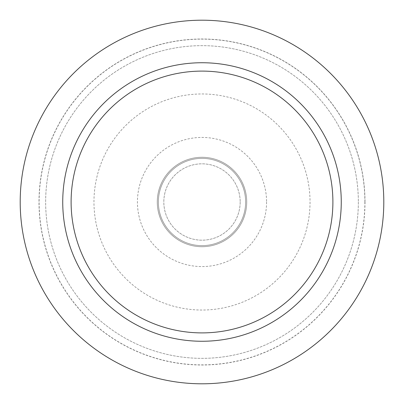 <?xml version="1.0" encoding="UTF-8"?>
<svg xmlns="http://www.w3.org/2000/svg" width="404" height="404" viewBox="0 0 404 404"><rect width="100%" height="100%" fill="white"/><g stroke="black" fill="none" stroke-linecap="round" stroke-linejoin="round"><path stroke-width="0.3" stroke-dasharray="2.02 1.52" d="M341.259 202A139.259 139.259 0 0 1 132.371 322.604A139.259 139.259 0 0 1 132.371 81.396A139.259 139.259 0 0 1 341.259 202M383.8 202A181.8 181.8 0 0 1 111.1 359.444A181.8 181.8 0 0 1 111.1 44.556A181.8 181.8 0 0 1 383.8 202A181.8 181.8 0 0 1 111.1 359.444A181.8 181.8 0 0 1 111.1 44.556A181.8 181.8 0 0 1 383.8 202A181.8 181.8 0 0 1 111.1 359.444A181.8 181.8 0 0 1 111.1 44.556A181.8 181.8 0 0 1 383.8 202M364.999 202A162.999 162.999 0 0 1 120.498 343.163A162.999 162.999 0 0 1 120.498 60.837A162.999 162.999 0 0 1 364.999 202M358.348 202A156.348 156.348 0 0 1 123.826 337.401A156.348 156.348 0 0 1 123.826 66.599A156.348 156.348 0 0 1 358.348 202A156.348 156.348 0 0 1 123.826 337.401A156.348 156.348 0 0 1 123.826 66.599A156.348 156.348 0 0 1 358.348 202M364.878 202A162.878 162.878 0 0 1 120.564 343.057A162.878 162.878 0 0 1 120.564 60.943A162.878 162.878 0 0 1 364.878 202M310.035 202A108.035 108.035 0 0 1 147.98 295.561A108.035 108.035 0 0 1 147.98 108.439A108.035 108.035 0 0 1 310.035 202M266.569 202A64.569 64.569 0 0 1 169.715 257.919A64.569 64.569 0 0 1 169.715 146.081A64.569 64.569 0 0 1 266.569 202M245.632 202A43.632 43.632 0 0 1 180.184 239.784A43.632 43.632 0 0 1 180.184 164.216A43.632 43.632 0 0 1 245.632 202A43.632 43.632 0 0 1 180.184 239.784A43.632 43.632 0 0 1 180.184 164.216A43.632 43.632 0 0 1 245.632 202A43.632 43.632 0 0 1 180.184 239.784A43.632 43.632 0 0 1 180.184 164.216A43.632 43.632 0 0 1 245.632 202M240.178 202A38.178 38.178 0 0 1 182.911 235.062A38.178 38.178 0 0 1 182.911 168.938A38.178 38.178 0 0 1 240.178 202A38.178 38.178 0 0 1 182.911 235.062A38.178 38.178 0 0 1 182.911 168.938A38.178 38.178 0 0 1 240.178 202M246.723 202A44.723 44.723 0 0 1 179.639 240.733A44.723 44.723 0 0 1 179.639 163.267A44.723 44.723 0 0 1 246.723 202A44.723 44.723 0 0 1 179.639 240.733A44.723 44.723 0 0 1 179.639 163.267A44.723 44.723 0 0 1 246.723 202"/><path stroke-width="0.61" d="M341.259 202A139.259 139.259 0 0 1 132.371 322.604A139.259 139.259 0 0 1 132.371 81.396A139.259 139.259 0 0 1 341.259 202M383.8 202A181.8 181.8 0 0 1 111.1 359.444A181.8 181.8 0 0 1 111.1 44.556A181.8 181.8 0 0 1 383.8 202M332.896 202A130.896 130.896 0 0 1 136.552 315.357A130.896 130.896 0 0 1 136.552 88.643A130.896 130.896 0 0 1 332.896 202"/></g></svg>
